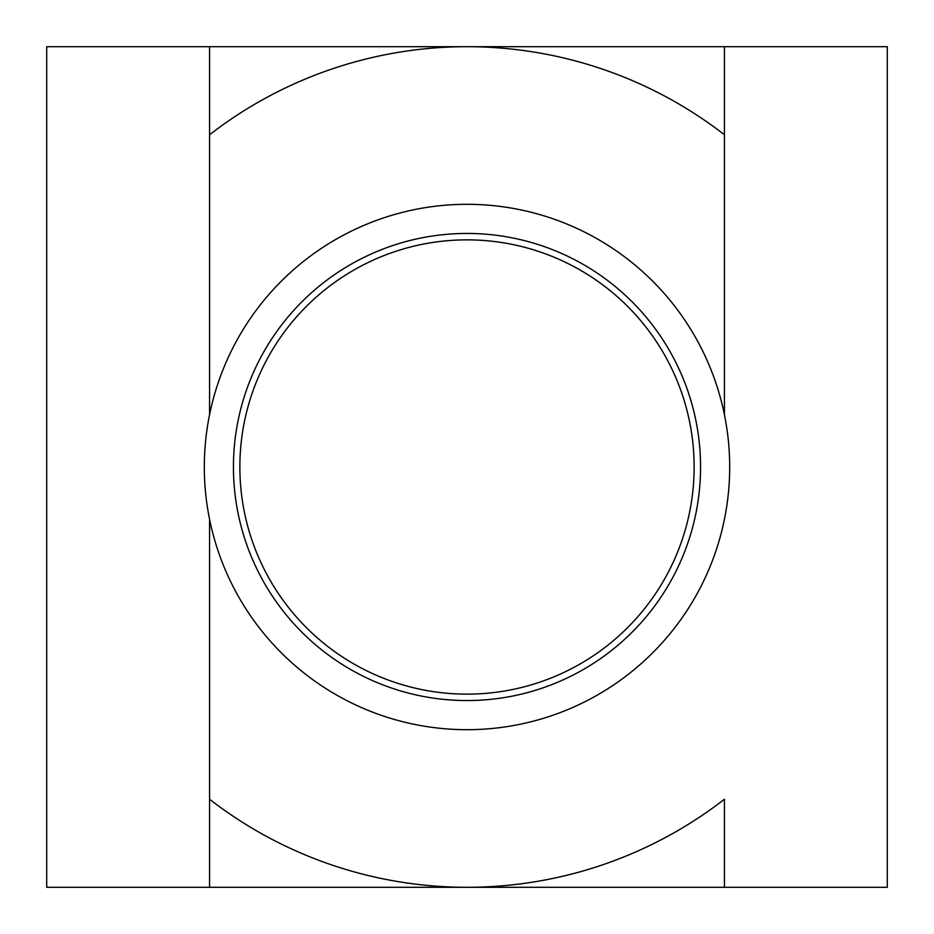 <?xml version="1.0" encoding="UTF-8"?>
<svg xmlns="http://www.w3.org/2000/svg" width="934" height="934" viewBox="0 0 934 934"><rect width="100%" height="100%" fill="white"/><g stroke="black" fill="none" stroke-linecap="round" stroke-linejoin="round"><path stroke-width="1.4" d="M204.312 467A262.688 262.688 0 0 0 467 729.688A262.688 262.688 0 0 0 729.688 467A262.688 262.688 0 0 0 467 204.312A262.688 262.688 0 0 0 204.312 467M700.558 467A233.558 233.558 0 0 1 467 700.558A233.558 233.558 0 0 1 233.442 467A233.558 233.558 0 0 1 467 233.442A233.558 233.558 0 0 1 700.558 467M694.137 467A227.137 227.137 0 0 0 467 239.863A227.137 227.137 0 0 0 239.863 467A227.137 227.137 0 0 0 467 694.137A227.137 227.137 0 0 0 694.137 467M209.566 46.7L209.566 134.765A420.3 420.3 0 0 1 724.434 134.765L724.434 46.7L46.7 46.7L46.7 887.3L467 887.3A420.3 420.3 0 0 1 209.566 799.235L209.566 887.3M724.434 887.3L724.434 799.235A420.3 420.3 0 0 1 467 887.3L887.3 887.3L887.3 46.7L724.434 46.7M209.566 519.269L209.566 799.235L209.566 519.269M724.434 414.731L724.434 134.765L724.434 414.731M209.566 134.765L209.566 414.731L209.566 134.765"/></g></svg>
